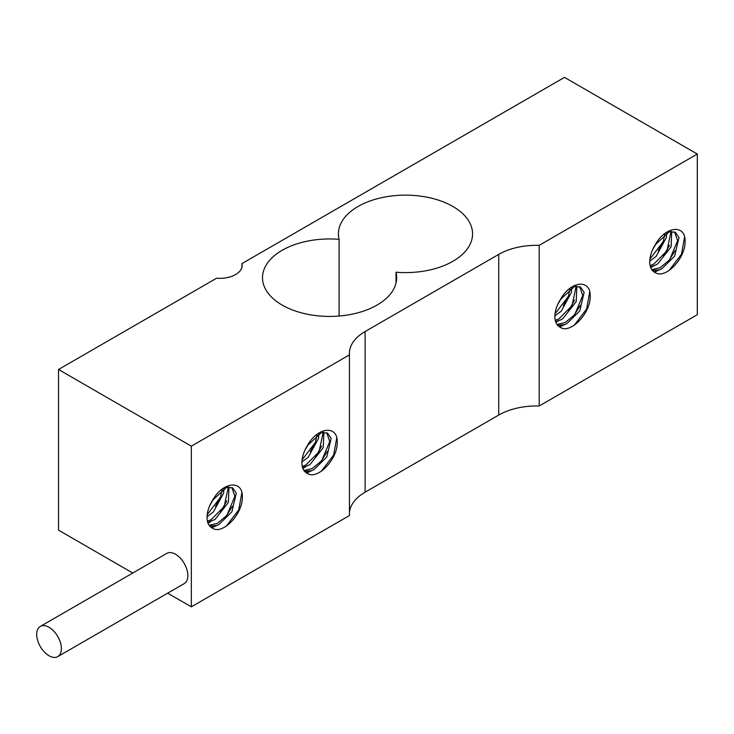 <?xml version="1.0" encoding="UTF-8"?>
<svg xmlns="http://www.w3.org/2000/svg" width="734" height="734" viewBox="0 0 734 734"><rect width="100%" height="100%" fill="white"/><g stroke="black" fill="none" stroke-linecap="round" stroke-linejoin="round"><path stroke-width="1.1" d="M208.979 522.654L207.988 523.149M208.438 522.305L207.795 522.617M220.806 496.386L215.475 506.469M215.31 526.25L211.768 527.783M210.777 521.617L208.988 522.654M214.787 525.994L211.245 527.462M226.788 500.927L220.787 511.47M216.769 525.425L215.319 526.25M232.449 506.203L226.063 516.415M241.926 492.386L238.752 509.873L226.356 526.122M241.734 491.606A27.488 15.873 -60 0 1 241.734 503.203C238.018 519.085 221.191 534.205 212.594 528.232M209.997 505.047L215.181 496.331M207.043 516.745L213.355 512.011L223.631 493.202L223.943 488.449M207.74 522.434L215.044 519.443L228.357 502.451L229.026 487M209.658 526.03L216.548 525.507L219.071 524.415M219.081 524.406L231.916 511.745L236.284 493.165L232.687 487.908L226.54 487.376L212.612 500.249C221.154 484.33 237.999 480.027 241.77 491.578M227.788 487.101L228.109 488.082L224.191 506.515L211.025 519.755L207.41 521.177M222.173 489.514L220.521 497.202L207.208 514.635M231.843 487.495L234.898 496.294L226.879 515.442L217.347 523.36M212.612 528.196A22.515 13.001 -60 0 1 211.704 527.746A22.515 13.001 -60 0 1 212.612 500.249M217.337 523.37L209.08 525.269M167.664 593.173L191.335 606.834L349.448 515.552L349.448 354.88L191.335 446.171L58.518 369.486L58.518 530.15L132.781 573.034M191.335 606.834L191.335 446.171M307.482 473.421A22.515 13.001 -60 0 1 306.564 472.971A22.515 13.001 -60 0 1 307.482 445.474C316.015 429.564 332.869 425.252 336.64 436.803M336.603 436.831A27.488 15.873 -60 0 1 336.603 448.428C332.887 464.319 316.06 479.43 307.463 473.458M326.703 432.73L329.759 441.519L321.749 460.677L312.216 468.595L303.949 470.494M313.95 469.641L326.786 456.97L331.153 438.391L327.557 433.133L321.409 432.61L307.482 445.474M336.796 437.611L333.621 455.108L321.226 471.347M311.638 470.659L310.188 471.476M327.309 451.438L320.923 461.64M310.17 471.476L306.638 473.008M305.638 466.852L303.858 467.879M309.656 471.228L306.115 472.687M321.648 446.162L315.648 456.695M303.848 467.888L302.858 468.384M303.307 467.53L302.665 467.852M315.675 441.62L310.335 451.694M304.867 450.281L310.051 441.556M301.913 461.97L308.225 457.245L318.501 438.437L318.813 433.675M302.61 467.659L309.904 464.677L323.226 447.676L323.896 432.225M304.518 471.256L311.418 470.733L313.941 469.641M322.657 432.326L322.978 433.308L319.061 451.74L305.894 464.989L302.28 466.402M317.042 434.739L315.381 442.428L302.078 459.86M349.448 512.653A53.665 30.984 180 0 1 365.11 492.193L365.11 331.529A53.665 30.984 0 0 0 349.393 353.439A53.665 30.984 0 0 0 349.448 354.88M365.11 331.529L498.735 254.377L498.735 415.049L365.11 492.193M539.187 245.339L539.187 406.003L697.3 314.721L697.3 154.048L539.187 245.339A53.665 30.984 0 0 0 498.735 254.377M498.735 415.049A53.665 30.984 180 0 1 539.187 406.003M560.464 327.364A22.515 13.001 -60 0 1 559.547 326.914A22.515 13.001 -60 0 1 560.464 299.417C568.997 283.498 585.851 279.195 589.622 290.747M589.586 290.774A27.488 15.873 -60 0 1 589.586 302.371C585.87 318.262 569.043 333.374 560.446 327.401M655.334 272.589A22.515 13.001 -60 0 1 654.416 272.14A22.515 13.001 -60 0 1 655.334 244.642C663.866 228.733 680.721 224.421 684.492 235.972M684.455 235.999A27.488 15.873 -60 0 1 684.455 247.597C680.739 263.488 663.903 278.599 655.315 272.626M674.555 231.898L677.61 240.688L669.601 259.845L660.068 267.763L651.801 269.672M652.37 270.424L659.27 269.901L661.793 268.809L674.638 256.138L679.005 237.559L675.408 232.311L669.261 231.779L655.334 244.642M579.686 286.673L582.741 295.463L574.731 314.62L565.198 322.538L556.932 324.437M566.932 323.575L579.768 310.913L584.136 292.334L580.539 287.077L574.392 286.544L560.464 299.417M684.648 236.779L681.473 254.276L669.078 270.516M589.778 291.554L586.604 309.051L574.208 325.29M564.62 324.602L559.62 326.951M580.291 305.372L573.905 315.583M558.62 320.786L555.84 322.327M562.639 325.162L559.097 326.63M574.639 300.105L568.63 310.638M556.289 321.474L555.647 321.795M568.657 295.563L563.317 305.638M557.849 304.215L563.033 295.499M554.895 315.914L561.207 311.188L571.483 292.371L571.795 287.618M555.592 321.602L560.611 319.932M560.62 319.923L562.886 318.611L576.208 301.619L576.878 286.168M557.501 325.199L564.4 324.676L566.923 323.584M558.858 318.932L555.262 320.345M570.024 288.682L568.364 296.371L555.06 313.803M575.639 286.269L575.961 287.251L572.043 305.683L558.877 318.932M659.49 269.828L654.489 272.186M675.161 250.606L668.775 260.809M653.489 266.02L650.709 267.552M657.508 270.396L653.966 271.855M669.5 245.33L663.499 255.863M651.159 266.699L650.517 267.02M663.518 240.789L658.187 250.872M652.719 249.45L657.903 240.724M649.764 261.139L656.077 256.414L666.353 237.605L666.665 232.843M650.462 266.837L655.48 265.157M655.49 265.148L657.756 263.845L671.078 246.853L671.748 231.393M670.509 231.504L670.83 232.476L666.912 250.909L653.737 264.157L650.131 265.57M664.894 233.907L663.233 241.605L649.929 259.038M241.936 267.249L241.936 263.598A22.359 12.909 180 0 1 242.156 265.424A22.359 12.909 180 0 1 216.631 278.204L58.518 369.486M241.936 263.598L564.483 77.373L697.3 154.048M339.08 239.348A67.078 38.728 180 0 1 338.402 233.871A67.078 38.728 180 0 1 405.489 195.143A67.078 38.728 180 0 1 472.568 233.871A67.078 38.728 180 0 1 396.002 272.213A67.078 38.728 180 0 1 396.672 277.691A67.078 38.728 180 0 1 329.594 316.418A67.078 38.728 180 0 1 262.506 277.691A67.078 38.728 180 0 1 339.08 239.348L339.08 316.033M396.002 283.168L396.002 272.213M40.315 626.414L166.802 553.39A17.442 10.074 60 0 1 175.527 554.253A17.442 10.074 60 0 1 186.922 569.621A17.442 10.074 60 0 1 184.243 583.594L57.757 656.627A17.442 10.074 -120 0 0 60.427 642.654A17.442 10.074 -120 0 0 49.031 627.286A17.442 10.074 -120 0 0 40.315 626.414A17.442 10.074 -120 0 0 40.315 646.562A17.442 10.074 -120 0 0 57.757 656.627"/></g></svg>
